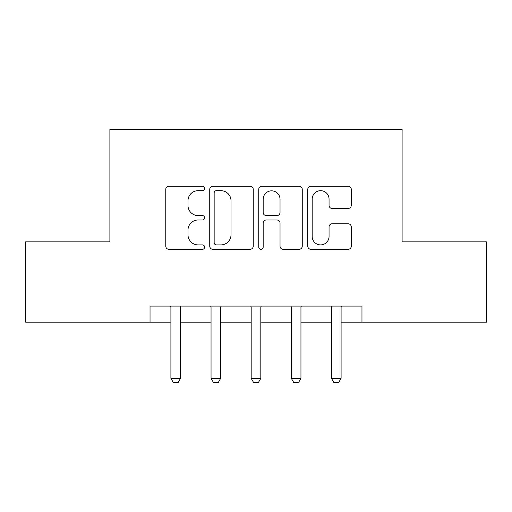 <?xml version="1.0" encoding="UTF-8"?>
<svg xmlns="http://www.w3.org/2000/svg" width="512" height="512" viewBox="0 0 512 512"><rect width="100%" height="100%" fill="white"/><g stroke="black" fill="none" stroke-linecap="round" stroke-linejoin="round"><path stroke-width="0.77" d="M204.621 188.474A2.208 2.208 0 0 0 202.419 186.266L168.928 186.266A3.149 3.149 0 0 0 165.773 189.421L165.773 246.157A3.149 3.149 0 0 0 168.928 249.306L202.419 249.306A2.208 2.208 0 0 0 204.621 247.098A2.208 2.208 0 0 0 202.419 244.896L198.08 244.896A10.086 10.086 0 0 1 187.994 234.81L187.994 230.08A10.086 10.086 0 0 1 198.08 219.994L202.419 219.994A2.208 2.208 0 0 0 204.621 217.786A2.208 2.208 0 0 0 202.419 215.584L198.08 215.584A10.086 10.086 0 0 1 187.994 205.498L187.994 200.768A10.086 10.086 0 0 1 198.08 190.682L202.419 190.682A2.208 2.208 0 0 0 204.621 188.474M348.115 208.486A3.149 3.149 0 0 0 351.27 205.338L351.27 189.421A3.149 3.149 0 0 0 348.115 186.266L310.925 186.266A3.149 3.149 0 0 0 307.77 189.421L307.77 246.157A3.149 3.149 0 0 0 310.925 249.306L348.115 249.306A3.149 3.149 0 0 0 351.27 246.157L351.27 226.925A3.149 3.149 0 0 0 348.115 223.776L332.198 223.776A3.149 3.149 0 0 0 329.05 226.925L329.05 236.461A8.429 8.429 0 0 1 320.614 244.896A8.429 8.429 0 0 1 312.186 236.461L312.186 199.11A8.429 8.429 0 0 1 320.614 190.682A8.429 8.429 0 0 1 329.05 199.11L329.05 205.338A3.149 3.149 0 0 0 332.198 208.486L348.115 208.486M150.035 322.15L25.6 322.15L25.6 241.869L109.894 241.869L109.894 129.478L402.106 129.478L402.106 241.869L486.4 241.869L486.4 322.15L361.965 322.15L361.965 306.093L150.035 306.093L150.035 322.15L170.906 322.15M253.242 189.421A3.149 3.149 0 0 0 250.093 186.266L212.896 186.266A3.149 3.149 0 0 0 209.747 189.421L209.747 246.157A3.149 3.149 0 0 0 212.896 249.306L250.093 249.306A3.149 3.149 0 0 0 253.242 246.157L253.242 189.421M261.907 186.266L299.104 186.266A3.149 3.149 0 0 1 302.253 189.421L302.253 246.157A3.149 3.149 0 0 1 299.104 249.306L283.187 249.306A3.149 3.149 0 0 1 280.032 246.157L280.032 223.149A3.149 3.149 0 0 0 276.883 219.994L266.323 219.994A3.149 3.149 0 0 0 263.168 223.149L263.168 247.098A2.208 2.208 0 0 1 260.966 249.306A2.208 2.208 0 0 1 258.758 247.098L258.758 189.421A3.149 3.149 0 0 1 261.907 186.266M180.538 322.15L211.046 322.15M220.678 322.15L251.181 322.15M260.819 322.15L291.322 322.15M300.954 322.15L331.462 322.15M341.094 322.15L361.965 322.15M216.365 190.682A2.208 2.208 0 0 0 214.157 192.89L214.157 242.688A2.208 2.208 0 0 0 216.365 244.896L220.934 244.896A10.086 10.086 0 0 0 231.021 234.81L231.021 200.768A10.086 10.086 0 0 0 220.934 190.682L216.365 190.682M280.032 199.27A8.429 8.429 0 0 0 271.603 190.835A8.429 8.429 0 0 0 263.168 199.27L263.168 212.429A3.149 3.149 0 0 0 266.323 215.584L276.883 215.584A3.149 3.149 0 0 0 280.032 212.429L280.032 199.27M180.89 306.093L180.691 306.726A3.213 3.213 0 0 0 180.538 307.699L180.538 378.342L178.131 382.522L173.312 382.522L170.906 378.342L170.906 307.699A3.213 3.213 0 0 0 170.752 306.726L170.554 306.093M170.906 378.342L180.538 378.342M221.03 306.093L220.826 306.726A3.213 3.213 0 0 0 220.678 307.699L220.678 378.342L218.272 382.522L213.453 382.522L211.046 378.342L211.046 307.699A3.213 3.213 0 0 0 210.893 306.726L210.694 306.093M211.046 378.342L220.678 378.342M261.171 306.093L260.966 306.726A3.213 3.213 0 0 0 260.819 307.699L260.819 378.342L258.406 382.522L253.594 382.522L251.181 378.342L251.181 307.699A3.213 3.213 0 0 0 251.034 306.726L250.829 306.093M251.181 378.342L260.819 378.342M301.306 306.093L301.107 306.726A3.213 3.213 0 0 0 300.954 307.699L300.954 378.342L298.547 382.522L293.728 382.522L291.322 378.342L291.322 307.699A3.213 3.213 0 0 0 291.174 306.726L290.97 306.093M291.322 378.342L300.954 378.342M341.446 306.093L341.248 306.726A3.213 3.213 0 0 0 341.094 307.699L341.094 378.342L338.688 382.522L333.869 382.522L331.462 378.342L331.462 307.699A3.213 3.213 0 0 0 331.309 306.726L331.11 306.093M331.462 378.342L341.094 378.342"/></g></svg>
